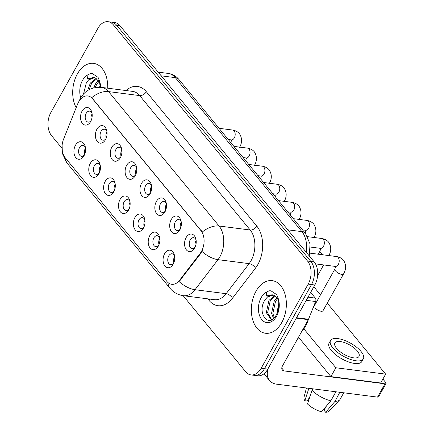 <?xml version="1.0" encoding="UTF-8"?>
<svg xmlns="http://www.w3.org/2000/svg" width="434" height="434" viewBox="0 0 434 434"><rect width="100%" height="100%" fill="white"/><g stroke="black" fill="none" stroke-linecap="round" stroke-linejoin="round"><path stroke-width="0.65" d="M98.898 173.801A8.843 5.778 97.3 0 1 90.646 175.661A8.843 5.778 97.3 0 1 90.31 163.358A8.843 5.778 97.3 0 1 100.118 164.784A8.843 5.778 97.3 0 1 98.985 173.638A8.843 5.778 97.3 0 1 98.898 173.801M100.308 165.788A5.528 3.613 -82.7 0 0 97.796 163.417A5.528 3.613 -82.7 0 0 94.411 165.636A5.528 3.613 -82.7 0 0 93.625 171.17A5.528 3.613 -82.7 0 0 96.391 174.381A5.528 3.613 -82.7 0 0 99.424 172.721M113.757 191.871A8.843 5.778 97.3 0 1 105.505 193.738A8.843 5.778 97.3 0 1 105.169 181.434A8.843 5.778 97.3 0 1 114.977 182.86A8.843 5.778 97.3 0 1 113.844 191.714A8.843 5.778 97.3 0 1 113.757 191.871M115.173 183.864A5.528 3.613 -82.7 0 0 112.656 181.493A5.528 3.613 -82.7 0 0 109.27 183.712A5.528 3.613 -82.7 0 0 108.484 189.246A5.528 3.613 -82.7 0 0 111.25 192.452A5.528 3.613 -82.7 0 0 114.283 190.792M128.616 209.947A8.843 5.778 97.3 0 1 120.364 211.814A8.843 5.778 97.3 0 1 120.034 199.51A8.843 5.778 97.3 0 1 129.837 200.937A8.843 5.778 97.3 0 1 128.703 209.79A8.843 5.778 97.3 0 1 128.616 209.947M130.032 201.935A5.528 3.613 -82.7 0 0 127.515 199.564A5.528 3.613 -82.7 0 0 124.129 201.783A5.528 3.613 -82.7 0 0 123.343 207.322A5.528 3.613 -82.7 0 0 126.11 210.528A5.528 3.613 -82.7 0 0 129.142 208.868M143.475 228.024A8.843 5.778 97.3 0 1 135.224 229.884A8.843 5.778 97.3 0 1 134.893 217.58A8.843 5.778 97.3 0 1 144.696 219.007A8.843 5.778 97.3 0 1 143.562 227.866A8.843 5.778 97.3 0 1 143.475 228.024M144.891 220.011A5.528 3.613 -82.7 0 0 142.374 217.64A5.528 3.613 -82.7 0 0 138.988 219.859A5.528 3.613 -82.7 0 0 138.202 225.392A5.528 3.613 -82.7 0 0 140.969 228.604A5.528 3.613 -82.7 0 0 144.001 226.944M158.334 246.1A8.843 5.778 97.3 0 1 150.083 247.96A8.843 5.778 97.3 0 1 149.752 235.657A8.843 5.778 97.3 0 1 159.555 237.083A8.843 5.778 97.3 0 1 158.421 245.937A8.843 5.778 97.3 0 1 158.334 246.1M159.75 238.087A5.528 3.613 -82.7 0 0 157.233 235.716A5.528 3.613 -82.7 0 0 153.848 237.935A5.528 3.613 -82.7 0 0 153.061 243.469A5.528 3.613 -82.7 0 0 155.828 246.675A5.528 3.613 -82.7 0 0 158.86 245.02M173.193 264.17A8.843 5.778 97.3 0 1 164.942 266.037A8.843 5.778 97.3 0 1 164.611 253.733A8.843 5.778 97.3 0 1 174.414 255.159A8.843 5.778 97.3 0 1 173.28 264.013A8.843 5.778 97.3 0 1 173.193 264.17M174.609 256.158A5.528 3.613 -82.7 0 0 172.092 253.792A5.528 3.613 -82.7 0 0 168.707 256.006A5.528 3.613 -82.7 0 0 167.92 261.545A5.528 3.613 -82.7 0 0 170.687 264.751A5.528 3.613 -82.7 0 0 173.719 263.091M84.033 155.725A8.843 5.778 97.3 0 1 75.787 157.591A8.843 5.778 97.3 0 1 75.451 145.287A8.843 5.778 97.3 0 1 85.259 146.714A8.843 5.778 97.3 0 1 84.12 155.567A8.843 5.778 97.3 0 1 84.033 155.725M85.449 147.712A5.528 3.613 -82.7 0 0 82.937 145.341A5.528 3.613 -82.7 0 0 79.552 147.56A5.528 3.613 -82.7 0 0 78.766 153.099A5.528 3.613 -82.7 0 0 81.532 156.305A5.528 3.613 -82.7 0 0 84.565 154.645M105.522 139.612A8.843 5.778 97.3 0 1 97.27 141.479A8.843 5.778 97.3 0 1 96.939 129.175A8.843 5.778 97.3 0 1 106.742 130.601A8.843 5.778 97.3 0 1 105.608 139.455A8.843 5.778 97.3 0 1 105.522 139.612M106.938 131.6A5.528 3.613 -82.7 0 0 104.42 129.234A5.528 3.613 -82.7 0 0 101.035 131.448A5.528 3.613 -82.7 0 0 100.249 136.987A5.528 3.613 -82.7 0 0 103.015 140.193A5.528 3.613 -82.7 0 0 106.048 138.533M120.381 157.688A8.843 5.778 97.3 0 1 112.129 159.549A8.843 5.778 97.3 0 1 111.798 147.245A8.843 5.778 97.3 0 1 121.601 148.672A8.843 5.778 97.3 0 1 120.468 157.531A8.843 5.778 97.3 0 1 120.381 157.688M121.797 149.676A5.528 3.613 -82.7 0 0 119.279 147.305A5.528 3.613 -82.7 0 0 115.894 149.524A5.528 3.613 -82.7 0 0 115.108 155.057A5.528 3.613 -82.7 0 0 117.874 158.269A5.528 3.613 -82.7 0 0 120.907 156.609M135.24 175.765A8.843 5.778 97.3 0 1 126.988 177.625A8.843 5.778 97.3 0 1 126.657 165.321A8.843 5.778 97.3 0 1 136.46 166.748A8.843 5.778 97.3 0 1 135.327 175.602A8.843 5.778 97.3 0 1 135.24 175.765M136.656 167.752A5.528 3.613 -82.7 0 0 134.139 165.381A5.528 3.613 -82.7 0 0 130.753 167.6A5.528 3.613 -82.7 0 0 129.967 173.133A5.528 3.613 -82.7 0 0 132.733 176.34A5.528 3.613 -82.7 0 0 135.766 174.685M150.099 193.835A8.843 5.778 97.3 0 1 141.847 195.701A8.843 5.778 97.3 0 1 141.517 183.398A8.843 5.778 97.3 0 1 151.32 184.824A8.843 5.778 97.3 0 1 150.186 193.678A8.843 5.778 97.3 0 1 150.099 193.835M151.515 185.823A5.528 3.613 -82.7 0 0 148.998 183.457A5.528 3.613 -82.7 0 0 145.612 185.671A5.528 3.613 -82.7 0 0 144.831 191.21A5.528 3.613 -82.7 0 0 147.593 194.416A5.528 3.613 -82.7 0 0 150.625 192.756M164.958 211.911A8.843 5.778 97.3 0 1 156.707 213.778A8.843 5.778 97.3 0 1 156.376 201.474A8.843 5.778 97.3 0 1 166.179 202.895A8.843 5.778 97.3 0 1 165.045 211.754A8.843 5.778 97.3 0 1 164.958 211.911M166.374 203.899A5.528 3.613 -82.7 0 0 163.857 201.528A5.528 3.613 -82.7 0 0 160.477 203.747A5.528 3.613 -82.7 0 0 159.69 209.286A5.528 3.613 -82.7 0 0 162.457 212.492A5.528 3.613 -82.7 0 0 165.484 210.832M179.817 229.987A8.843 5.778 97.3 0 1 171.566 231.848A8.843 5.778 97.3 0 1 171.235 219.544A8.843 5.778 97.3 0 1 181.038 220.971A8.843 5.778 97.3 0 1 179.904 229.825A8.843 5.778 97.3 0 1 179.817 229.987M181.233 221.975A5.528 3.613 -82.7 0 0 178.721 219.604A5.528 3.613 -82.7 0 0 175.336 221.823A5.528 3.613 -82.7 0 0 174.549 227.356A5.528 3.613 -82.7 0 0 177.316 230.562A5.528 3.613 -82.7 0 0 180.349 228.908M194.676 248.058A8.843 5.778 97.3 0 1 186.43 249.924A8.843 5.778 97.3 0 1 186.094 237.62A8.843 5.778 97.3 0 1 195.902 239.047A8.843 5.778 97.3 0 1 194.763 247.901A8.843 5.778 97.3 0 1 194.676 248.058M196.092 240.045A5.528 3.613 -82.7 0 0 193.58 237.68A5.528 3.613 -82.7 0 0 190.195 239.899A5.528 3.613 -82.7 0 0 189.408 245.432A5.528 3.613 -82.7 0 0 192.175 248.639A5.528 3.613 -82.7 0 0 195.208 246.979M90.663 121.542A8.843 5.778 97.3 0 1 82.411 123.402A8.843 5.778 97.3 0 1 82.075 111.099A8.843 5.778 97.3 0 1 91.883 112.525A8.843 5.778 97.3 0 1 90.749 121.379A8.843 5.778 97.3 0 1 90.663 121.542M92.079 113.529A5.528 3.613 -82.7 0 0 89.561 111.158A5.528 3.613 -82.7 0 0 86.176 113.377A5.528 3.613 -82.7 0 0 85.389 118.911A5.528 3.613 -82.7 0 0 88.156 122.117A5.528 3.613 -82.7 0 0 91.189 120.462M99.56 172.385A5.528 3.613 97.3 0 1 100.221 166.379A5.528 3.613 97.3 0 1 100.357 166.141M114.419 190.461A5.528 3.613 97.3 0 1 115.081 184.455A5.528 3.613 97.3 0 1 115.216 184.217M129.278 208.537A5.528 3.613 97.3 0 1 129.94 202.526A5.528 3.613 97.3 0 1 130.075 202.293M144.137 226.613A5.528 3.613 97.3 0 1 144.799 220.602A5.528 3.613 97.3 0 1 144.934 220.369M158.996 244.684A5.528 3.613 97.3 0 1 159.658 238.678A5.528 3.613 97.3 0 1 159.799 238.44M173.855 262.76A5.528 3.613 97.3 0 1 174.517 256.754A5.528 3.613 97.3 0 1 174.658 256.516M84.701 154.314A5.528 3.613 97.3 0 1 85.357 148.303A5.528 3.613 97.3 0 1 85.498 148.07M106.184 138.202A5.528 3.613 97.3 0 1 106.845 132.196A5.528 3.613 97.3 0 1 106.981 131.958M121.043 156.278A5.528 3.613 97.3 0 1 121.704 150.267A5.528 3.613 97.3 0 1 121.845 150.034M135.902 174.349A5.528 3.613 97.3 0 1 136.564 168.343A5.528 3.613 97.3 0 1 136.705 168.104M150.761 192.425A5.528 3.613 97.3 0 1 151.423 186.419A5.528 3.613 97.3 0 1 151.564 186.181M165.62 210.501A5.528 3.613 97.3 0 1 166.282 204.49A5.528 3.613 97.3 0 1 166.423 204.257M180.484 228.572A5.528 3.613 97.3 0 1 181.141 222.566A5.528 3.613 97.3 0 1 181.282 222.327M195.343 246.648A5.528 3.613 97.3 0 1 196 240.642A5.528 3.613 97.3 0 1 196.141 240.403M91.324 120.126A5.528 3.613 97.3 0 1 91.986 114.12A5.528 3.613 97.3 0 1 92.122 113.882M77.588 104.144A14.919 9.749 97.3 0 1 78.641 101.936A14.919 9.749 97.3 0 1 87.776 95.947A14.919 9.749 97.3 0 1 92.561 98.789L200.926 230.595A14.919 9.749 97.3 0 1 200.215 253.299L179.584 280.266A14.919 9.749 97.3 0 1 171.718 284.313A14.919 9.749 97.3 0 1 166.933 281.471L65.187 157.716A14.919 9.749 97.3 0 1 63.576 139.162L77.588 104.144M77.333 74.008A26.523 17.327 -82.7 0 0 76.172 107.686A26.523 17.327 -82.7 0 1 77.333 74.008A26.523 17.327 -82.7 0 1 93.581 63.359A26.523 17.327 -82.7 0 0 77.333 74.008M255.973 291.29A26.523 17.327 -82.7 0 0 252.197 317.862A26.523 17.327 -82.7 0 0 265.478 333.258A26.523 17.327 -82.7 0 0 281.72 322.608A26.523 17.327 -82.7 0 0 285.496 296.037A26.523 17.327 -82.7 0 0 272.216 280.641A26.523 17.327 -82.7 0 0 255.973 291.29A26.523 17.327 -82.7 0 0 252.197 317.862A26.523 17.327 -82.7 0 0 265.478 333.258A26.523 17.327 -82.7 0 0 281.72 322.608A26.523 17.327 -82.7 0 0 285.496 296.037A26.523 17.327 -82.7 0 0 272.216 280.641A26.523 17.327 -82.7 0 0 255.973 291.29M91.753 97.655L202.26 232.076A19.34 12.467 -39.4 0 1 219.067 226.022A22.101 14.441 97.3 0 1 219.897 256.782A22.101 14.441 97.3 0 1 218.014 259.657L195.023 289.706A22.101 14.441 97.3 0 1 183.37 295.7L214.488 299.688A22.101 14.441 -82.7 0 0 226.141 293.693L249.132 263.644A22.101 14.441 -82.7 0 0 251.015 260.769A22.101 14.441 -82.7 0 0 250.185 230.004L139.672 95.588A22.101 14.441 -82.7 0 0 132.582 91.379L101.469 87.391A22.101 14.441 97.3 0 1 108.56 91.601A19.34 12.467 140.6 0 0 91.753 97.655M183.143 295.668L245.693 371.759A16.579 10.834 -82.7 0 0 251.009 374.916L257.65 375.768A16.579 10.834 -82.7 0 0 267.805 369.112L314.818 284.986L311.498 284.563A16.579 10.834 -82.7 0 0 310.874 261.49L116.681 25.286A16.579 10.834 -82.7 0 0 111.364 22.123A16.579 10.834 -82.7 0 1 116.681 25.286L310.874 261.49A16.579 10.834 -82.7 0 1 311.498 284.563L264.485 368.688L311.498 284.563L308.178 284.134A16.579 10.834 -82.7 0 0 307.56 261.067L113.361 24.857A16.579 10.834 -82.7 0 0 108.044 21.7A16.579 10.834 -82.7 0 0 97.894 28.356L50.876 112.477A16.579 10.834 -82.7 0 0 51.5 135.549L61.888 148.184M254.329 375.339A16.579 10.834 -82.7 0 0 264.485 368.688A16.579 10.834 -82.7 0 1 254.329 375.339M202.732 249.534L200.817 253.375L179.063 281.568A19.34 9.722 37.4 0 0 195.023 289.706L226.141 293.693A5.528 2.778 -142.6 0 1 232.505 298.207A27.63 18.054 97.3 0 1 209.069 300.436L207.745 298.825M107.703 88.189A26.523 17.327 -82.7 0 0 93.581 63.359A26.523 17.327 -82.7 0 1 107.703 88.189M251.009 374.916A16.579 10.834 -82.7 0 0 261.165 368.26L308.178 284.134M314.818 284.986A16.579 10.834 -82.7 0 0 314.194 261.919L120.001 25.709A16.579 10.834 -82.7 0 0 114.684 22.552L108.044 21.7M100.221 87.272L99.332 80.545L98.068 77.36L92.279 73.509L90.505 73.509L87.966 74.762L87.538 78.489L95.377 77.919L94.287 77.594A12.488 8.159 -82.7 0 0 88.596 79.943L86.388 82.568L83.534 93.983M95.377 77.919L99.798 82.514M99.429 87.234L100.189 85.612M93.673 87.89L95.605 83.757L98.545 80.523M95.16 87.559L96.923 83.925L99.109 81.315M87.646 90.538L90.337 83.084L96.202 78.375M89.133 89.664L91.655 83.252L96.793 78.782M88.596 79.943L94.541 77.637M90.505 73.509L92.382 73.52M301.641 331.625A27.63 18.054 -82.7 0 0 305.493 326.238A27.63 18.054 -82.7 0 0 308.341 319.636M274.011 295.201L272.926 294.881A12.488 8.159 -82.7 0 0 267.236 297.225L265.022 299.856C256.228 312.936 269.047 328.809 276.051 315.35C278.964 309.838 279.604 303.995 277.966 297.832L276.708 294.643L270.919 290.791L269.145 290.791L266.606 292.049L266.172 295.776L274.011 295.201L278.438 299.796M276.816 313.896L278.823 302.899M278.01 310.635L278.764 306.447M273.55 318.464L271.554 313.288L274.245 301.044L277.185 297.805M274.277 317.748L272.872 313.456L275.563 301.212L277.749 298.597M271.418 319.863L266.286 312.61L268.977 300.366L274.841 295.657M271.727 319.717L267.604 312.778L270.295 300.534L275.427 296.069M267.236 297.225L273.181 294.925M269.145 290.791L271.022 290.807M308.021 297.149L315.317 298.082L310.663 292.418M268.217 368.374A22.101 14.251 140.6 0 0 269.53 380.52A22.101 14.251 140.6 0 0 276.708 384.193L377.52 397.11L384.947 383.83L284.129 370.913A5.528 3.564 -39.4 0 1 282.339 369.99A5.528 3.564 -39.4 0 1 282.458 365.954L308.33 319.657L296.303 318.117M384.947 383.83A2.761 1.096 29.2 0 0 386.016 383.542L378.594 396.828A2.761 1.096 -150.8 0 1 377.52 397.11M386.016 383.542A2.761 1.096 29.2 0 0 385.68 382.462L382.886 379.066M300.062 339.095L297.643 338.78M315.317 298.082A2.761 1.807 97.3 0 1 315.616 301.516L308.525 319.245A2.761 1.807 97.3 0 1 308.33 319.657M314.927 307.809A4.975 1.975 29.2 0 0 314.954 307.842A4.975 1.975 29.2 0 0 319.478 310.842A4.975 1.975 29.2 0 0 323.032 310.744A4.975 1.975 29.2 0 0 323.118 310.511M303.865 328.842L335.856 367.755L385.642 374.135L327.252 303.111M320.471 294.86L313.82 286.771M298.516 337.213L330.909 376.614L380.694 382.989L385.642 374.135M335.856 367.755L330.909 376.614M357.318 351.025A13.812 5.479 29.2 0 0 344.759 342.681A13.812 5.479 29.2 0 0 334.891 342.952A13.812 5.479 29.2 0 0 336.572 348.366A13.812 5.479 29.2 0 0 349.131 356.705A13.812 5.479 29.2 0 0 359.005 356.433A13.812 5.479 29.2 0 0 357.318 351.025M308.894 388.316L304.831 400.723L307.38 401.049L310.017 396.334M330.545 340.527L329.064 343.185A18.787 7.454 29.2 0 0 331.354 350.542A18.787 7.454 29.2 0 0 348.437 361.885A18.787 7.454 29.2 0 0 361.864 361.517L363.345 358.858A18.787 7.454 29.2 0 0 361.055 351.502A18.787 7.454 29.2 0 0 343.972 340.158A18.787 7.454 29.2 0 0 330.545 340.527A18.787 7.454 29.2 0 0 332.84 347.884A18.787 7.454 29.2 0 0 349.918 359.233A18.787 7.454 29.2 0 0 363.345 358.858M334.354 391.582A18.233 7.232 29.2 0 0 335.808 391.951L330.854 400.804L321.529 411.768A14.365 5.696 29.2 0 1 307.516 403.983L311.992 390.323L312.827 388.821M326.401 406.045L324.024 410.293L325.674 412.3L335.005 401.336L339.784 392.276M339.952 392.482A18.233 7.232 29.2 0 0 341.07 392.439M311.992 390.323A18.233 7.232 29.2 0 0 330.854 400.804M335.005 401.336A18.233 7.232 29.2 0 0 339.659 399.915A18.233 7.232 29.2 0 0 340.099 399.323L343.755 392.786M306.453 388.007L304.001 397.24A14.365 5.696 29.2 0 0 304.831 400.723M325.674 412.3A14.365 5.696 29.2 0 0 328.956 411.182L339.659 399.915M200.926 230.595L201.333 230.644M200.215 253.299L200.817 253.375M179.584 280.266L180.186 280.342M92.561 98.789L92.968 98.838M256.803 226.109A5.528 3.564 -39.4 0 1 250.185 230.004L219.067 226.022L108.56 91.601L139.672 95.588A5.528 3.564 -39.4 0 0 146.296 91.693L256.803 226.109A27.63 18.054 97.3 0 1 257.845 264.561A27.63 18.054 97.3 0 1 255.49 268.158L232.505 298.207M101.469 87.391C92.079 86.811 85.069 90.429 80.436 98.247L79.167 100.91A19.34 5.387 21.8 0 0 79.091 101.176M168.034 282.61A19.34 12.467 140.6 0 0 170.003 288.274C173.481 292.435 177.94 294.908 183.37 295.7M170.003 288.274L66.874 162.831A19.34 12.467 -39.4 0 1 64.91 157.363M201.973 251.443A19.34 9.722 37.4 0 0 218.014 259.657L249.132 263.644A5.528 2.778 -142.6 0 1 255.49 268.158M125.99 90.532A27.63 18.054 97.3 0 1 146.296 91.693M307.56 261.067L314.194 261.919M113.361 24.857L120.001 25.709M261.165 368.26L267.805 369.112M209.627 299.064A5.528 3.564 -39.4 0 1 209.069 300.436M306.198 252.187A22.101 14.441 -82.7 0 0 301.912 231.631L175.314 77.637A22.101 14.441 -82.7 0 0 168.224 73.427C172.515 74.051 176.074 76.069 178.9 79.476L305.503 233.47A11.051 7.123 -39.4 0 0 301.912 231.631L287.813 229.825M161.209 75.831L175.314 77.637A11.051 7.123 -39.4 0 1 178.9 79.476M219.04 128.301L232.543 130.032A4.975 3.25 97.3 0 1 234.284 131.171A4.975 3.25 97.3 0 1 234.322 137.898A4.975 3.25 97.3 0 1 231.279 139.894L231.637 139.938M233.904 146.377A4.975 1.975 -150.8 0 1 233.899 146.372L247.402 148.108A4.975 3.25 97.3 0 1 249.143 149.247A4.975 3.25 97.3 0 1 249.181 155.974A4.975 3.25 97.3 0 1 246.138 157.971L246.496 158.009M230.839 142.656A4.975 1.975 -150.8 0 1 230.915 142.455L231.615 139.894M248.763 164.453A4.975 1.975 -150.8 0 1 248.758 164.448L262.261 166.179A4.975 3.25 97.3 0 1 264.002 167.323A4.975 3.25 97.3 0 1 264.04 174.05A4.975 3.25 97.3 0 1 260.997 176.047L261.355 176.085M245.698 160.726A4.975 1.975 -150.8 0 1 245.774 160.531L246.474 157.971M263.628 182.524A4.975 1.975 -150.8 0 1 263.617 182.519L277.12 184.255A4.975 3.25 97.3 0 1 278.861 185.394A4.975 3.25 97.3 0 1 278.905 192.126A4.975 3.25 97.3 0 1 275.856 194.123L276.214 194.161M260.557 178.803A4.975 1.975 -150.8 0 1 260.639 178.607L261.333 176.047M299.037 219.604C301.603 215.112 301.673 210.767 299.248 206.568C298.923 205.976 297.019 203.215 291.979 202.331L278.482 200.6A4.975 1.975 -150.8 0 1 278.476 200.595M275.416 196.879A4.975 1.975 -150.8 0 1 275.498 196.678L276.192 194.117M291.979 202.331A4.975 3.25 97.3 0 1 293.72 203.47A4.975 3.25 97.3 0 1 293.764 210.197A4.975 3.25 97.3 0 1 290.715 212.193L291.073 212.231M293.346 218.676A4.975 1.975 -150.8 0 1 293.335 218.671L306.838 220.401A4.975 3.25 97.3 0 1 308.579 221.546A4.975 3.25 97.3 0 1 308.623 228.273A4.975 3.25 97.3 0 1 305.574 230.27L305.937 230.308M290.357 214.754L290.259 214.928A4.975 1.975 -150.8 0 1 290.357 214.754L291.051 212.193M87.966 74.762A15.808 10.329 -82.7 0 0 82.536 80.333A15.808 10.329 -82.7 0 0 80.719 97.753M100.639 87.305A15.808 10.329 -82.7 0 0 99.332 80.545M266.606 292.049A15.808 10.329 -82.7 0 0 261.176 297.615A15.808 10.329 -82.7 0 0 261.767 319.614A15.808 10.329 -82.7 0 0 276.518 316.283A15.808 10.329 -82.7 0 0 277.966 297.832M284.129 370.913L281.78 368.054M296.531 317.71L308.525 319.245M315.616 301.516L306.252 300.317M308.205 236.747A4.975 1.975 -150.8 0 1 307.375 236.199M305.14 233.025A4.975 1.975 -150.8 0 1 305.216 232.83L305.91 230.27M307.641 236.676L321.697 238.478A4.975 3.25 97.3 0 1 323.444 239.617A4.975 3.25 97.3 0 1 323.482 246.349A4.975 3.25 97.3 0 1 320.433 248.346L320.797 248.384M323.064 254.823A4.975 1.975 -150.8 0 1 320.683 252.848A4.975 1.975 -150.8 0 1 320.536 252.669A4.975 1.975 -150.8 0 1 320.075 250.901L320.769 248.34M309.909 253.141L336.562 256.554A4.975 3.25 97.3 0 1 338.303 257.693A4.975 3.25 97.3 0 1 338.341 264.42A4.975 3.25 97.3 0 1 335.298 266.416L335.656 266.454M336.562 256.554C341.601 257.438 343.506 260.205 343.831 260.791C346.251 264.99 346.18 269.335 343.614 273.832A4.975 1.975 -150.8 0 1 340.061 273.93A4.975 1.975 -150.8 0 1 335.542 270.924A4.975 1.975 -150.8 0 1 335.395 270.74A4.975 1.975 -150.8 0 1 334.934 268.977L335.634 266.416M66.874 162.831L62.398 153.5L62.105 145.433M79.167 100.91L79.015 101.296M168.224 73.427L158.171 72.142M309.258 255.908L310.05 244.006L305.503 233.47M232.543 130.032C237.582 130.916 239.487 133.683 239.812 134.274C242.232 138.468 242.161 142.813 239.601 147.31M228.257 139.509L231.279 139.894M247.402 148.108C252.442 148.992 254.346 151.754 254.671 152.345C257.091 156.538 257.02 160.889 254.46 165.381M243.116 157.585L246.138 157.971M262.261 166.179C267.301 167.068 269.205 169.83 269.53 170.421C271.955 174.614 271.879 178.96 269.319 183.457M257.975 175.656L260.997 176.047M277.12 184.255C282.16 185.139 284.064 187.906 284.389 188.497C286.814 192.691 286.744 197.036 284.178 201.533M272.834 193.732L275.856 194.123M287.693 211.808L290.715 212.193M269.53 380.52L263.975 373.761M306.838 220.401C311.878 221.291 313.782 224.052 314.113 224.644C316.532 228.837 316.462 233.183 313.896 237.68M302.552 229.884L305.574 230.27M321.697 238.478C326.742 239.362 328.641 242.129 328.972 242.72C331.392 246.913 331.321 251.259 328.755 255.756M323.634 264.924L317.612 275.698M310.343 247.049L320.433 248.346M320.075 250.901L318.231 254.205M343.614 273.832L322.874 310.939M315.518 263.883L335.298 266.416M334.934 268.977L312.768 308.645"/></g></svg>

